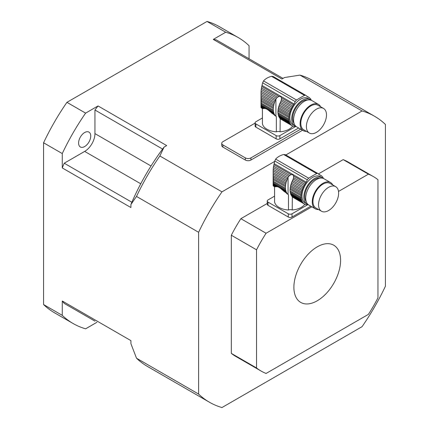 <?xml version="1.0" encoding="UTF-8"?>
<svg xmlns="http://www.w3.org/2000/svg" width="429" height="429" viewBox="0 0 429 429"><rect width="100%" height="100%" fill="white"/><g stroke="black" fill="none" stroke-linecap="round" stroke-linejoin="round"><path stroke-width="0.64" d="M292.642 126.035A15.653 9.036 180 0 1 280.083 131.783A3.303 1.909 0 0 0 276.34 131.81A15.653 9.036 180 0 1 262.435 123.718L262.435 110.779A15.653 9.036 180 0 1 262.36 109.883L262.36 108.569M276.34 131.81L276.34 116.629L275.911 116.313A16.5 9.529 -60 0 1 275.734 116.157L276.34 116.629M274.994 115.733L274.388 115.122M261.03 95.817L260.998 94.294L274.624 102.161A2.252 1.298 -60 0 1 274.201 103.421L261.03 95.817L261.095 97.426L273.831 104.778A2.252 1.298 -60 0 1 273.568 106.017L261.159 98.858L261.223 100.322L273.37 107.336A2.252 1.298 -60 0 1 273.273 108.51L261.261 101.576L261.261 103.105L273.273 110.038A2.252 1.298 -60 0 1 273.37 111.106L261.223 104.091L261.159 105.035L273.568 112.194A2.252 1.298 -60 0 1 273.831 113.127L261.095 105.775L261.03 106.451L264.543 108.483C265.926 108.457 267.76 109.513 270.039 111.653L275.166 115.573A2.252 1.298 -60 0 1 275.343 115.648A2.252 1.298 -60 0 1 275.734 116.157M264.543 108.483L262.425 108.607L261.079 107.7L262.655 108.607M271.766 113.181L274.624 114.833A2.252 1.298 -60 0 0 274.201 114.06A16.5 9.529 -60 0 1 273.831 113.127M270.039 111.653L274.201 114.06M273.831 104.778A16.5 9.529 -60 0 1 274.201 103.421M261.159 98.858L261.095 97.426M273.37 107.336A16.5 9.529 -60 0 1 273.568 106.017M261.261 101.576L261.223 100.322M273.273 110.038A16.5 9.529 -60 0 1 273.273 108.51M261.223 104.091L261.261 103.105M273.568 112.194A16.5 9.529 -60 0 1 273.37 111.106M261.095 105.775L261.159 105.035M275.166 115.573A16.5 9.529 -60 0 1 274.624 114.833M305.775 95.329L273.117 76.475L271.509 76.314C268.093 77.231 265.428 78.77 263.513 80.925L262.623 82.813L261.449 87.983L277.461 97.227L279.016 96.487C280.282 96.241 281.097 96.707 281.456 97.892L281.456 99.533L292.766 106.065A16.5 9.529 -60 0 1 293.549 104.874A3.963 2.29 -60 0 0 294.074 103.974L295.211 101.625A2.644 1.523 -60 0 1 296.568 100.011A92.45 53.378 -60 0 1 304.569 95.399A2.644 1.523 -60 0 1 305.775 95.329A2.644 1.523 -60 0 1 305.925 95.442L307.067 96.471A3.963 2.29 -60 0 0 307.293 96.643A3.963 2.29 -60 0 0 307.593 96.766A16.5 9.529 -60 0 1 308.371 97.056A2.252 1.298 -60 0 0 308.649 97.335A2.252 1.298 -60 0 0 309.068 97.442A16.5 9.529 -60 0 1 309.759 97.973A2.252 1.298 -60 0 0 310.146 98.488A2.252 1.298 -60 0 0 310.328 98.557A16.5 9.529 -60 0 1 310.869 99.303A2.252 1.298 -60 0 0 311.288 100.075A16.5 9.529 -60 0 1 311.406 100.332M261.229 89.452L261.079 91.087L275.734 99.549A16.5 9.529 -60 0 1 275.911 99.196L276.48 98.257L261.229 89.452L261.449 87.983M276.48 98.257L277.461 97.227M261.079 91.087L261.009 92.626L275.166 100.794A2.252 1.298 -60 0 0 275.734 99.549M274.624 102.161A16.5 9.529 -60 0 1 275.166 100.794M261.009 92.626L260.998 107.084M278.871 116.752L289.848 123.091A2.252 1.298 -60 0 1 290.272 123.863L279.295 117.53A2.252 1.298 120 0 0 278.871 116.752A16.5 9.529 120 0 1 278.501 115.825L289.473 122.163A2.252 1.298 -60 0 0 289.21 121.23A16.5 9.529 -60 0 1 289.012 120.141A2.252 1.298 -60 0 0 288.915 119.074A16.5 9.529 -60 0 1 288.915 117.546A2.252 1.298 -60 0 0 289.012 116.366A16.5 9.529 -60 0 1 289.21 115.052A2.252 1.298 -60 0 0 289.473 113.814A16.5 9.529 -60 0 1 289.848 112.452A2.252 1.298 -60 0 0 290.272 111.191A16.5 9.529 -60 0 1 290.808 109.829A2.252 1.298 -60 0 0 291.377 108.58A16.5 9.529 -60 0 1 292.069 107.255A2.252 1.298 -60 0 0 292.766 106.065M261.03 106.451L261.009 107.4L260.998 106.966L263.658 108.499M261.079 107.7L263.031 108.564M279.295 117.53A16.5 9.529 120 0 0 279.837 118.27L290.808 124.603A2.252 1.298 -60 0 1 290.991 124.678A2.252 1.298 -60 0 1 291.377 125.193L280.405 118.854A2.252 1.298 120 0 0 280.169 118.463M310.033 99.507L308.161 98.429A15.192 8.768 120 0 0 300.568 99.179A15.192 8.768 120 0 0 290.647 112.564A15.192 8.768 120 0 0 292.975 124.737L294.841 125.815A15.192 8.768 -60 0 1 292.514 113.642A15.192 8.768 -60 0 1 302.434 100.257A15.192 8.768 -60 0 1 310.033 99.507A15.192 8.768 -60 0 1 310.907 100.145M295.833 126.255A15.192 8.768 -60 0 1 294.841 125.815M289.848 112.452L278.871 106.119A2.252 1.298 120 0 0 279.295 104.853L290.272 111.191M278.871 106.119A16.5 9.529 120 0 0 278.501 107.475L289.473 113.814M278.501 107.475A2.252 1.298 120 0 1 278.233 108.714L289.21 115.052M278.233 108.714A16.5 9.529 120 0 0 278.04 110.028L289.012 116.366M278.04 110.028A2.252 1.298 120 0 1 277.944 111.208L288.915 117.546M277.944 111.208A16.5 9.529 120 0 0 277.944 112.736L288.915 119.074M277.944 112.736A2.252 1.298 120 0 1 278.04 113.803L289.012 120.141M278.04 113.803A16.5 9.529 120 0 0 278.233 114.892L289.21 121.23M278.501 115.825A2.252 1.298 120 0 0 278.233 114.892M289.848 123.091A16.5 9.529 -60 0 1 289.473 122.163M290.808 124.603A16.5 9.529 -60 0 1 290.272 123.863M280.405 118.854A16.5 9.529 120 0 0 280.582 119.01L292.069 125.724A16.5 9.529 -60 0 1 291.377 125.193M292.069 125.724A2.252 1.298 -60 0 1 292.487 125.826A2.252 1.298 -60 0 1 292.766 126.105L292.101 125.724M294.112 126.416L294.391 126.582A2.252 1.298 -60 0 0 294.262 126.485A2.252 1.298 -60 0 0 293.586 126.41A16.5 9.529 -60 0 1 292.766 126.105M280.191 118.484L280.083 131.783M296.246 126.593A16.5 9.529 -60 0 1 296.208 126.598A2.252 1.298 -60 0 0 295.318 126.646A16.5 9.529 -60 0 1 294.391 126.582M309.995 98.37L310.328 98.557M306.499 95.962L309.068 97.442M306.558 96.01L308.371 97.056M281.456 99.533L281.038 100.89L292.069 107.255M281.038 100.89L280.582 101.893A16.5 9.529 120 0 0 280.405 102.247L291.377 108.58M280.405 102.247A2.252 1.298 120 0 1 279.837 103.491L290.808 109.829M279.837 103.491A16.5 9.529 120 0 0 279.295 104.853M307.539 100.043A13.867 8.006 120 0 0 295.501 108.655A13.867 8.006 120 0 0 294.063 123.391M306.44 131.371A15.192 8.768 -60 0 1 303.249 130.668L296.707 126.893A15.192 8.768 -60 0 1 296.707 109.352A15.192 8.768 -60 0 1 311.899 100.584L318.436 104.36A15.192 8.768 -60 0 1 320.64 106.773M316.446 132.341A14.2 8.199 120 0 0 325.724 119.83A14.2 8.199 120 0 0 323.546 108.451A14.2 8.199 120 0 0 309.347 116.65A14.2 8.199 120 0 0 309.347 133.044A14.2 8.199 120 0 0 316.446 132.341M323.546 108.451L317.943 105.218A14.2 8.199 120 0 0 303.743 113.417A14.2 8.199 120 0 0 303.743 129.81L309.347 133.044M303.249 130.668A15.192 8.768 -60 0 1 303.249 113.127A15.192 8.768 -60 0 1 318.436 104.36M298.643 128.008L279.88 138.84A2.644 1.523 180 0 1 276.142 138.84L276.142 135.607A2.644 1.523 0 0 0 279.88 135.607L279.88 138.84M295.543 126.566L279.88 135.607M262.435 117.959L255.877 121.75A2.644 1.523 0 0 0 255.105 122.828A2.644 1.523 0 0 0 255.877 123.906L255.877 127.14L276.142 138.84M255.877 123.906L276.142 135.607M255.877 127.14A2.644 1.523 180 0 1 255.105 126.062L255.105 122.828M304.788 204.225A15.653 9.036 180 0 1 292.224 209.974A3.303 1.909 0 0 0 288.481 210.001A15.653 9.036 180 0 1 274.576 201.909L274.576 188.969A15.653 9.036 180 0 1 274.501 188.074L274.501 186.76M288.481 210.001L288.481 194.82L288.052 194.503A16.5 9.529 -60 0 1 287.875 194.348L288.481 194.82M287.135 193.924L286.529 193.313M273.171 174.008L273.139 172.485L286.765 180.352A2.252 1.298 -60 0 1 286.347 181.612L273.171 174.008L273.235 175.617L285.971 182.969A2.252 1.298 -60 0 1 285.709 184.207L273.3 177.048L273.364 178.512L285.51 185.526A2.252 1.298 -60 0 1 285.414 186.701L273.402 179.767L273.402 181.295L285.414 188.229A2.252 1.298 -60 0 1 285.51 189.296L273.364 182.282L273.3 183.226L285.709 190.385A2.252 1.298 -60 0 1 285.971 191.318L273.235 183.966L273.171 184.642L276.684 186.674C278.067 186.647 279.901 187.704 282.18 189.843L287.307 193.763A2.252 1.298 -60 0 1 287.489 193.838A2.252 1.298 -60 0 1 287.875 194.348M276.684 186.674L274.565 186.797L273.225 185.891L274.796 186.797M283.912 191.372L286.765 193.023A2.252 1.298 -60 0 0 286.347 192.251A16.5 9.529 -60 0 1 285.971 191.318M282.18 189.843L286.347 192.251M285.971 182.969A16.5 9.529 -60 0 1 286.347 181.612M273.3 177.048L273.235 175.617M285.51 185.526A16.5 9.529 -60 0 1 285.709 184.207M273.402 179.767L273.364 178.512M285.414 188.229A16.5 9.529 -60 0 1 285.414 186.701M273.364 182.282L273.402 181.295M285.709 190.385A16.5 9.529 -60 0 1 285.51 189.296M273.235 183.966L273.3 183.226M287.307 193.763A16.5 9.529 -60 0 1 286.765 193.023M285.264 154.671L283.655 154.504C280.234 155.421 277.568 156.96 275.654 159.116L274.764 161.004L273.589 166.173L289.607 175.418L291.157 174.678C292.428 174.431 293.238 174.898 293.597 176.083L293.597 177.724L304.912 184.256A16.5 9.529 -60 0 1 305.689 183.065A3.963 2.29 -60 0 0 306.215 182.164L307.352 179.815A2.644 1.523 -60 0 1 308.714 178.201A92.45 53.378 -60 0 1 316.709 173.589A2.644 1.523 -60 0 1 317.916 173.52A2.644 1.523 -60 0 1 318.066 173.632L319.208 174.662A3.963 2.29 -60 0 0 319.439 174.834A3.963 2.29 -60 0 0 319.734 174.957A16.5 9.529 -60 0 1 320.511 175.246A2.252 1.298 -60 0 0 320.795 175.525A2.252 1.298 -60 0 0 321.208 175.633A16.5 9.529 -60 0 1 321.9 176.163A2.252 1.298 -60 0 0 322.292 176.678A2.252 1.298 -60 0 0 322.469 176.748A16.5 9.529 -60 0 1 323.01 177.488A2.252 1.298 -60 0 0 323.434 178.266A16.5 9.529 -60 0 1 323.552 178.523M273.375 167.642L273.225 169.278L287.875 177.74A16.5 9.529 -60 0 1 288.052 177.386L288.626 176.448L273.375 167.642L273.589 166.173M288.626 176.448L289.607 175.418M273.225 169.278L273.155 170.817L287.307 178.984A2.252 1.298 -60 0 0 287.875 177.74M286.765 180.352A16.5 9.529 -60 0 1 287.307 178.984M273.155 170.817L273.139 185.274M291.012 194.943L301.989 201.281A2.252 1.298 -60 0 1 302.413 202.054L291.436 195.721A2.252 1.298 120 0 0 291.012 194.943A16.5 9.529 120 0 1 290.642 194.015L301.614 200.354A2.252 1.298 -60 0 0 301.351 199.421A16.5 9.529 -60 0 1 301.158 198.332A2.252 1.298 -60 0 0 301.061 197.265A16.5 9.529 -60 0 1 301.061 195.737A2.252 1.298 -60 0 0 301.158 194.557A16.5 9.529 -60 0 1 301.351 193.243A2.252 1.298 -60 0 0 301.614 192.004A16.5 9.529 -60 0 1 301.989 190.642A2.252 1.298 -60 0 0 302.413 189.382A16.5 9.529 -60 0 1 302.949 188.02A2.252 1.298 -60 0 0 303.523 186.771A16.5 9.529 -60 0 1 304.209 185.446A2.252 1.298 -60 0 0 304.912 184.256M273.171 184.642L273.155 185.591L273.139 185.156L275.799 186.69M273.225 185.891L275.171 186.754M291.436 195.721A16.5 9.529 120 0 0 291.977 196.461L302.949 202.794A2.252 1.298 -60 0 1 303.131 202.869A2.252 1.298 -60 0 1 303.523 203.384L292.546 197.045A2.252 1.298 120 0 0 292.31 196.654M322.174 177.697L320.307 176.619A15.192 8.768 120 0 0 312.709 177.37A15.192 8.768 120 0 0 302.788 190.755A15.192 8.768 120 0 0 305.116 202.928L306.982 204.006A15.192 8.768 -60 0 1 304.654 191.833A15.192 8.768 -60 0 1 314.58 178.448A15.192 8.768 -60 0 1 322.174 177.697A15.192 8.768 -60 0 1 323.048 178.335M307.974 204.445A15.192 8.768 -60 0 1 306.982 204.006M301.989 190.642L291.012 184.309A2.252 1.298 120 0 0 291.436 183.044L302.413 189.382M291.012 184.309A16.5 9.529 120 0 0 290.642 185.666L301.614 192.004M290.642 185.666A2.252 1.298 120 0 1 290.379 186.905L301.351 193.243M290.379 186.905A16.5 9.529 120 0 0 290.181 188.218L301.158 194.557M290.181 188.218A2.252 1.298 120 0 1 290.084 189.398L301.061 195.737M290.084 189.398A16.5 9.529 120 0 0 290.084 190.926L301.061 197.265M290.084 190.926A2.252 1.298 120 0 1 290.181 191.994L301.158 198.332M290.181 191.994A16.5 9.529 120 0 0 290.379 193.082L301.351 199.421M290.642 194.015A2.252 1.298 120 0 0 290.379 193.082M301.989 201.281A16.5 9.529 -60 0 1 301.614 200.354M302.949 202.794A16.5 9.529 -60 0 1 302.413 202.054M292.546 197.045A16.5 9.529 120 0 0 292.723 197.201L304.209 203.914A16.5 9.529 -60 0 1 303.523 203.384M304.209 203.914A2.252 1.298 -60 0 1 304.628 204.016A2.252 1.298 -60 0 1 304.912 204.295L304.241 203.914M306.252 204.606L306.537 204.772A2.252 1.298 -60 0 0 306.403 204.676A2.252 1.298 -60 0 0 305.727 204.601A16.5 9.529 -60 0 1 304.912 204.295M292.337 196.675L292.224 209.974M308.392 204.783A16.5 9.529 -60 0 1 308.349 204.789A2.252 1.298 -60 0 0 307.459 204.837A16.5 9.529 -60 0 1 306.537 204.772M322.136 176.56L322.469 176.748M318.645 174.153L321.208 175.633M318.699 174.201L320.511 175.246M293.597 177.724L293.179 179.081L304.209 185.446M293.179 179.081L292.723 180.083A16.5 9.529 120 0 0 292.546 180.437L303.523 186.771M292.546 180.437A2.252 1.298 120 0 1 291.977 181.681L302.949 188.02M291.977 181.681A16.5 9.529 120 0 0 291.436 183.044M319.685 178.233A13.867 8.006 120 0 0 307.641 186.846A13.867 8.006 120 0 0 306.204 201.582M318.581 209.561A15.192 8.768 -60 0 1 315.39 208.859L308.853 205.083A15.192 8.768 -60 0 1 308.853 187.543A15.192 8.768 -60 0 1 324.04 178.775L330.582 182.55A15.192 8.768 -60 0 1 332.781 184.963M328.587 210.532A14.2 8.199 120 0 0 337.864 198.021A14.2 8.199 120 0 0 335.687 186.642A14.2 8.199 120 0 0 321.487 194.841A14.2 8.199 120 0 0 321.487 211.234A14.2 8.199 120 0 0 328.587 210.532M335.687 186.642L330.083 183.408A14.2 8.199 120 0 0 315.883 191.607A14.2 8.199 120 0 0 315.883 208.001L321.487 211.234M315.39 208.859A15.192 8.768 -60 0 1 315.39 191.318A15.192 8.768 -60 0 1 330.582 182.55M310.784 206.199L292.02 217.031A2.644 1.523 180 0 1 288.288 217.031L288.288 213.798A2.644 1.523 0 0 0 292.02 213.798L292.02 217.031M307.684 204.756L292.02 213.798M274.576 196.15L268.018 199.941A2.644 1.523 0 0 0 267.246 201.019A2.644 1.523 0 0 0 268.018 202.097L268.018 205.33L288.288 217.031M268.018 202.097L288.288 213.798M268.018 205.33A2.644 1.523 180 0 1 267.246 204.252L267.246 201.019M164.06 147.099L159.861 155.99A165.111 95.329 120 0 0 136.513 196.434L130.909 204.515A157.186 90.75 -60 0 1 164.06 147.099L166.683 145.581L98.037 105.947L85.607 113.122L66.929 102.338L207.03 21.45A165.111 95.329 -60 0 1 219.53 26.754L238.213 37.538A165.111 95.329 120 0 1 249.056 45.715L249.056 58.784M62.259 315.342A165.111 95.329 120 0 0 73.102 323.52L54.424 312.73A165.111 95.329 -60 0 1 43.576 304.552L62.259 315.342L62.259 300.992L130.909 340.626L130.909 343.656L136.513 358.21L198.622 394.069A165.111 95.329 120 0 0 209.47 402.246A165.111 95.329 120 0 0 221.97 407.55L362.071 326.662A165.111 95.329 120 0 0 385.424 286.218L385.424 124.448A165.111 95.329 120 0 0 374.576 116.27A165.111 95.329 120 0 0 362.071 110.966L285.821 154.987M238.213 37.538A165.111 95.329 120 0 0 225.708 32.234L207.03 21.45M96.922 322.286L85.607 328.823A165.111 95.329 120 0 1 73.102 323.52M136.513 196.434L198.622 232.293L198.622 394.069M98.037 105.947A155.201 89.607 120 0 0 94.948 110.012L94.948 133.612A14.527 8.387 -60 0 1 84.674 151.41L64.232 163.208A155.201 89.607 120 0 0 62.259 167.916L130.909 207.55L130.909 204.515M62.259 167.916L62.259 153.566L43.576 142.782A165.111 95.329 -60 0 1 66.929 102.338M43.576 304.552L43.576 142.782M255.105 123.112L222.908 141.699A3.963 2.29 0 0 0 221.745 143.318L221.745 145.474A3.963 2.29 0 0 0 222.908 147.093L245.324 160.033A3.963 2.29 0 0 0 250.927 160.033L302.52 130.25M274.657 161.433L221.97 191.849L159.861 155.99M374.576 116.27L312.468 80.405A165.111 95.329 120 0 0 299.962 75.107L362.071 110.966M299.962 75.107L284.556 77.526L281.928 79.043L213.283 39.409L225.708 32.234M85.607 113.122A165.111 95.329 120 0 0 62.259 153.566M84.663 146.546A8.585 4.955 -60 0 1 80.368 146.97A8.585 4.955 -60 0 1 79.054 140.09A8.585 4.955 -60 0 1 84.663 132.529A8.585 4.955 -60 0 1 88.953 132.1A8.585 4.955 -60 0 1 90.267 138.98A8.585 4.955 -60 0 1 84.663 146.546M94.948 110.012L162.586 149.061M64.232 163.208L131.875 202.257M62.259 300.992A155.201 89.607 120 0 0 64.232 303.416L94.948 321.144M283.038 78.405L216.366 39.908A155.201 89.607 120 0 0 213.283 39.409M221.97 191.849A165.111 95.329 120 0 0 198.622 232.293M343.179 159.62L368.398 174.179A112.275 64.822 -60 0 1 373.375 176.582L348.16 162.023A112.275 64.822 120 0 0 343.179 159.62L318.398 173.927M267.246 203.459L240.867 218.688A112.275 64.822 120 0 0 231.311 235.237L256.531 249.796A112.275 64.822 -60 0 1 266.082 233.247L240.867 218.688M231.311 353.378A112.275 64.822 120 0 0 235.886 356.488L261.105 371.047A112.275 64.822 -60 0 1 256.531 367.937L231.311 353.378L231.311 235.237M373.375 176.582A112.275 64.822 -60 0 1 377.949 179.692L377.949 297.839A112.275 64.822 120 0 1 368.398 314.382L266.082 373.455A112.275 64.822 -60 0 1 261.105 371.047M256.531 367.937L256.531 249.796M368.398 174.179L338.508 191.436M311.862 206.821L266.082 233.247M317.24 246.852A33.022 19.064 120 0 0 295.667 275.954A33.022 19.064 120 0 0 300.729 302.413A33.022 19.064 120 0 0 333.751 283.349A33.022 19.064 120 0 0 333.751 245.216A33.022 19.064 120 0 0 317.24 246.852A33.022 19.064 120 0 0 295.667 275.954A33.022 19.064 120 0 0 300.729 302.413A33.022 19.064 120 0 0 333.751 283.349A33.022 19.064 120 0 0 333.751 245.216A33.022 19.064 120 0 0 317.24 246.852M136.513 358.21A165.111 95.329 120 0 0 147.356 366.387L209.47 402.246M221.745 143.318A3.963 2.29 0 0 0 222.908 144.938L245.324 157.877A3.963 2.29 0 0 0 250.927 157.877L300.649 129.172M261.754 86.519L279.016 96.487M307.035 96.445L307.593 96.766M271.509 76.314L304.569 95.399M263.513 80.925L296.568 100.011M262.623 82.813L295.211 101.625M262.001 85.457L294.074 103.974M281.456 97.892L293.549 104.874M275.911 116.313L275.911 99.196M273.9 164.709L291.157 174.678M319.181 174.635L319.734 174.957M283.655 154.504L316.709 173.589M275.654 159.116L308.714 178.201M274.764 161.004L307.352 179.815M274.142 163.647L306.215 182.164M293.597 176.083L305.689 183.065M288.052 194.503L288.052 177.386M94.948 133.612L151.019 165.985M84.674 151.41L140.744 183.778M250.927 160.033L250.927 157.877M245.324 160.033L245.324 157.877M222.908 147.093L222.908 144.938M285.258 154.665L317.916 173.52"/></g></svg>
